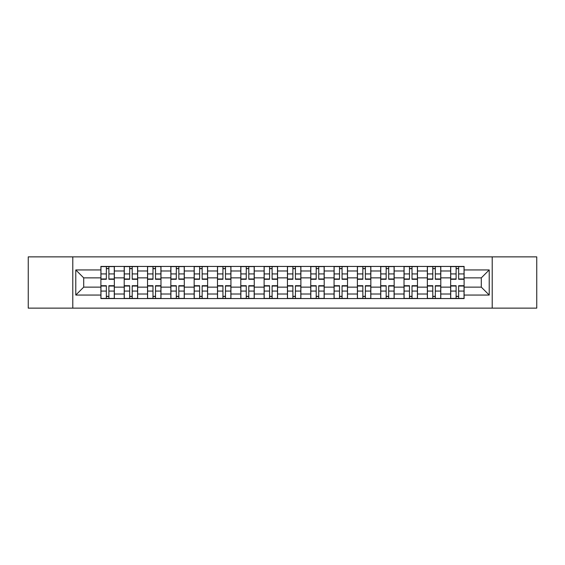 <?xml version="1.0" encoding="UTF-8"?>
<svg xmlns="http://www.w3.org/2000/svg" width="565" height="565" viewBox="0 0 565 565"><rect width="100%" height="100%" fill="white"/><g stroke="black" fill="none" stroke-linecap="round" stroke-linejoin="round"><path stroke-width="0.85" d="M492.207 308.137L536.75 308.137L536.75 256.863L28.25 256.863L28.25 308.137L492.207 308.137L492.207 256.863M124.208 298.567L124.208 270.988L114.342 270.988L114.342 298.567M114.342 270.988L114.342 266.433M124.208 270.988L124.208 266.433M137.662 266.433L137.662 298.567M147.529 298.567L147.529 266.433M160.983 266.433L160.983 298.567M170.842 298.567L170.842 266.433M184.296 266.433L184.296 298.567M194.162 298.567L194.162 266.433M207.616 266.433L207.616 298.567M217.483 298.567L217.483 266.433M230.93 266.433L230.93 298.567M240.796 298.567L240.796 266.433M254.25 266.433L254.25 298.567M264.116 298.567L264.116 266.433M277.57 266.433L277.57 298.567M287.43 298.567L287.43 266.433M300.884 266.433L300.884 298.567M310.75 298.567L310.75 266.433M324.204 266.433L324.204 298.567M334.07 298.567L334.07 266.433M347.517 266.433L347.517 298.567M357.384 298.567L357.384 266.433M370.838 266.433L370.838 298.567M380.704 298.567L380.704 266.433M394.158 266.433L394.158 298.567M404.017 298.567L404.017 266.433M417.471 266.433L417.471 298.567M427.338 298.567L427.338 266.433M440.792 266.433L440.792 298.567M450.658 298.567L450.658 266.433M450.658 287.133L440.792 287.133M427.338 287.133L417.471 287.133M404.017 287.133L394.158 287.133M380.704 287.133L370.838 287.133M357.384 287.133L347.517 287.133M334.07 287.133L324.204 287.133M310.75 287.133L300.884 287.133M287.43 287.133L277.57 287.133M264.116 287.133L254.25 287.133M240.796 287.133L230.93 287.133M217.483 287.133L207.616 287.133M194.162 287.133L184.296 287.133M170.842 287.133L160.983 287.133M147.529 287.133L137.662 287.133M124.208 287.133L114.342 287.133M450.658 277.867L440.792 277.867M427.338 277.867L417.471 277.867M404.017 277.867L394.158 277.867M380.704 277.867L370.838 277.867M357.384 277.867L347.517 277.867M334.07 277.867L324.204 277.867M310.75 277.867L300.884 277.867M287.43 277.867L277.57 277.867M264.116 277.867L254.25 277.867M240.796 277.867L230.93 277.867M217.483 277.867L207.616 277.867M194.162 277.867L184.296 277.867M170.842 277.867L160.983 277.867M147.529 277.867L137.662 277.867M124.208 277.867L114.342 277.867M83.705 287.133L100.895 287.133L100.895 277.867L83.705 277.867L83.705 287.133L75.781 295.057L75.781 269.943L100.895 269.943L100.895 277.867M464.105 277.867L464.105 287.133L481.295 287.133L481.295 277.867L464.105 277.867L464.105 266.433L100.895 266.433L100.895 269.943M464.105 269.943L489.219 269.943L489.219 295.057L464.105 295.057L464.105 287.133M100.895 287.133L100.895 298.567L464.105 298.567L464.105 295.057M100.895 295.057L75.781 295.057M72.793 308.137L72.793 256.863M108.89 296.328L106.347 296.328M106.347 268.672L108.89 268.672M132.21 296.328L129.668 296.328M129.668 268.672L132.21 268.672M155.523 296.328L152.981 296.328M152.981 268.672L155.523 268.672M178.844 296.328L176.301 296.328M176.301 268.672L178.844 268.672M202.157 296.328L199.622 296.328M199.622 268.672L202.157 268.672M225.477 296.328L222.935 296.328M222.935 268.672L225.477 268.672M248.798 296.328L246.255 296.328M246.255 268.672L248.798 268.672M272.111 296.328L269.569 296.328M269.569 268.672L272.111 268.672M295.431 296.328L292.889 296.328M292.889 268.672L295.431 268.672M318.745 296.328L316.202 296.328M316.202 268.672L318.745 268.672M342.065 296.328L339.523 296.328M339.523 268.672L342.065 268.672M365.378 296.328L362.843 296.328M362.843 268.672L365.378 268.672M388.699 296.328L386.156 296.328M386.156 268.672L388.699 268.672M412.019 296.328L409.477 296.328M409.477 268.672L412.019 268.672M435.333 296.328L432.79 296.328M432.79 268.672L435.333 268.672M458.653 296.328L456.11 296.328M456.11 268.672L458.653 268.672M75.781 269.943L83.705 277.867M481.295 287.133L489.219 295.057M481.295 277.867L489.219 269.943M108.89 279.287L108.89 266.581L114.271 266.581L114.271 279.287L108.89 279.287M106.347 268.523L108.89 268.523M108.89 266.581L100.966 266.581L100.966 279.287L106.347 279.287L106.347 266.581L104.179 266.581M106.347 285.713L106.347 298.419L100.966 298.419L100.966 285.713L106.347 285.713M108.89 296.477L106.347 296.477M106.347 298.419L114.271 298.419L114.271 285.713L108.89 285.713L108.89 298.419L111.058 298.419M132.21 279.287L132.21 266.581L137.585 266.581L137.585 279.287L132.21 279.287M129.668 268.523L132.21 268.523M132.21 266.581L124.286 266.581L124.286 279.287L129.668 279.287L129.668 266.581L127.499 266.581M155.523 279.287L155.523 266.581L160.905 266.581L160.905 279.287L155.523 279.287M152.981 268.523L155.523 268.523M155.523 266.581L147.599 266.581L147.599 279.287L152.981 279.287L152.981 266.581L150.813 266.581M129.668 285.713L129.668 298.419L124.286 298.419L124.286 285.713L129.668 285.713M132.21 296.477L129.668 296.477M129.668 298.419L137.585 298.419L137.585 285.713L132.21 285.713L132.21 298.419L134.371 298.419M152.981 285.713L152.981 298.419L147.599 298.419L147.599 285.713L152.981 285.713M155.523 296.477L152.981 296.477M152.981 298.419L160.905 298.419L160.905 285.713L155.523 285.713L155.523 298.419L157.692 298.419M178.844 279.287L178.844 266.581L184.225 266.581L184.225 279.287L178.844 279.287M176.301 268.523L178.844 268.523M178.844 266.581L170.92 266.581L170.92 279.287L176.301 279.287L176.301 266.581L174.133 266.581M202.157 279.287L202.157 266.581L207.539 266.581L207.539 279.287L202.157 279.287M199.622 268.523L202.157 268.523M202.157 266.581L194.24 266.581L194.24 279.287L199.622 279.287L199.622 266.581L197.453 266.581M225.477 279.287L225.477 266.581L230.859 266.581L230.859 279.287L225.477 279.287M222.935 268.523L225.477 268.523M225.477 266.581L217.553 266.581L217.553 279.287L222.935 279.287L222.935 266.581L220.767 266.581M176.301 285.713L176.301 298.419L170.92 298.419L170.92 285.713L176.301 285.713M178.844 296.477L176.301 296.477M176.301 298.419L184.225 298.419L184.225 285.713L178.844 285.713L178.844 298.419L181.012 298.419M199.622 285.713L199.622 298.419L194.24 298.419L194.24 285.713L199.622 285.713M202.157 296.477L199.622 296.477M199.622 298.419L207.539 298.419L207.539 285.713L202.157 285.713L202.157 298.419L204.325 298.419M222.935 285.713L222.935 298.419L217.553 298.419L217.553 285.713L222.935 285.713M225.477 296.477L222.935 296.477M222.935 298.419L230.859 298.419L230.859 285.713L225.477 285.713L225.477 298.419L227.646 298.419M248.798 279.287L248.798 266.581L254.172 266.581L254.172 279.287L248.798 279.287M246.255 268.523L248.798 268.523M248.798 266.581L240.874 266.581L240.874 279.287L246.255 279.287L246.255 266.581L244.087 266.581M246.255 285.713L246.255 298.419L240.874 298.419L240.874 285.713L246.255 285.713M248.798 296.477L246.255 296.477M246.255 298.419L254.172 298.419L254.172 285.713L248.798 285.713L248.798 298.419L250.959 298.419M272.111 279.287L272.111 266.581L277.493 266.581L277.493 279.287L272.111 279.287M269.569 268.523L272.111 268.523M272.111 266.581L264.187 266.581L264.187 279.287L269.569 279.287L269.569 266.581L267.4 266.581M269.569 285.713L269.569 298.419L264.187 298.419L264.187 285.713L269.569 285.713M272.111 296.477L269.569 296.477M269.569 298.419L277.493 298.419L277.493 285.713L272.111 285.713L272.111 298.419L274.279 298.419M295.431 279.287L295.431 266.581L300.813 266.581L300.813 279.287L295.431 279.287M292.889 268.523L295.431 268.523M295.431 266.581L287.507 266.581L287.507 279.287L292.889 279.287L292.889 266.581L290.721 266.581M292.889 285.713L292.889 298.419L287.507 298.419L287.507 285.713L292.889 285.713M295.431 296.477L292.889 296.477M292.889 298.419L300.813 298.419L300.813 285.713L295.431 285.713L295.431 298.419L297.6 298.419M318.745 279.287L318.745 266.581L324.126 266.581L324.126 279.287L318.745 279.287M316.202 268.523L318.745 268.523M318.745 266.581L310.828 266.581L310.828 279.287L316.202 279.287L316.202 266.581L314.041 266.581M316.202 285.713L316.202 298.419L310.828 298.419L310.828 285.713L316.202 285.713M318.745 296.477L316.202 296.477M316.202 298.419L324.126 298.419L324.126 285.713L318.745 285.713L318.745 298.419L320.913 298.419M342.065 279.287L342.065 266.581L347.447 266.581L347.447 279.287L342.065 279.287M339.523 268.523L342.065 268.523M342.065 266.581L334.141 266.581L334.141 279.287L339.523 279.287L339.523 266.581L337.354 266.581M339.523 285.713L339.523 298.419L334.141 298.419L334.141 285.713L339.523 285.713M342.065 296.477L339.523 296.477M339.523 298.419L347.447 298.419L347.447 285.713L342.065 285.713L342.065 298.419L344.233 298.419M365.378 279.287L365.378 266.581L370.76 266.581L370.76 279.287L365.378 279.287M362.843 268.523L365.378 268.523M365.378 266.581L357.461 266.581L357.461 279.287L362.843 279.287L362.843 266.581L360.675 266.581M362.843 285.713L362.843 298.419L357.461 298.419L357.461 285.713L362.843 285.713M365.378 296.477L362.843 296.477M362.843 298.419L370.76 298.419L370.76 285.713L365.378 285.713L365.378 298.419L367.547 298.419M388.699 279.287L388.699 266.581L394.08 266.581L394.08 279.287L388.699 279.287M386.156 268.523L388.699 268.523M388.699 266.581L380.775 266.581L380.775 279.287L386.156 279.287L386.156 266.581L383.988 266.581M386.156 285.713L386.156 298.419L380.775 298.419L380.775 285.713L386.156 285.713M388.699 296.477L386.156 296.477M386.156 298.419L394.08 298.419L394.08 285.713L388.699 285.713L388.699 298.419L390.867 298.419M412.019 279.287L412.019 266.581L417.401 266.581L417.401 279.287L412.019 279.287M409.477 268.523L412.019 268.523M412.019 266.581L404.095 266.581L404.095 279.287L409.477 279.287L409.477 266.581L407.309 266.581M409.477 285.713L409.477 298.419L404.095 298.419L404.095 285.713L409.477 285.713M412.019 296.477L409.477 296.477M409.477 298.419L417.401 298.419L417.401 285.713L412.019 285.713L412.019 298.419L414.187 298.419M435.333 279.287L435.333 266.581L440.714 266.581L440.714 279.287L435.333 279.287M432.79 268.523L435.333 268.523M435.333 266.581L427.415 266.581L427.415 279.287L432.79 279.287L432.79 266.581L430.629 266.581M432.79 285.713L432.79 298.419L427.415 298.419L427.415 285.713L432.79 285.713M435.333 296.477L432.79 296.477M432.79 298.419L440.714 298.419L440.714 285.713L435.333 285.713L435.333 298.419L437.501 298.419M458.653 279.287L458.653 266.581L464.034 266.581L464.034 279.287L458.653 279.287M456.11 268.523L458.653 268.523M458.653 266.581L450.729 266.581L450.729 279.287L456.11 279.287L456.11 266.581L453.942 266.581M456.11 285.713L456.11 298.419L450.729 298.419L450.729 285.713L456.11 285.713M458.653 296.477L456.11 296.477M456.11 298.419L464.034 298.419L464.034 285.713L458.653 285.713L458.653 298.419L460.821 298.419M427.338 270.988L417.471 270.988M404.017 270.988L394.158 270.988M380.704 270.988L370.838 270.988M357.384 270.988L347.517 270.988M334.07 270.988L324.204 270.988M310.75 270.988L300.884 270.988M287.43 270.988L277.57 270.988M264.116 270.988L254.25 270.988M240.796 270.988L230.93 270.988M217.483 270.988L207.616 270.988M194.162 270.988L184.296 270.988M170.842 270.988L160.983 270.988M147.529 270.988L137.662 270.988M450.658 270.988L440.792 270.988M427.338 294.012L417.471 294.012M404.017 294.012L394.158 294.012M380.704 294.012L370.838 294.012M357.384 294.012L347.517 294.012M334.07 294.012L324.204 294.012M310.75 294.012L300.884 294.012M287.43 294.012L277.57 294.012M264.116 294.012L254.25 294.012M240.796 294.012L230.93 294.012M217.483 294.012L207.616 294.012M194.162 294.012L184.296 294.012M170.842 294.012L160.983 294.012M147.529 294.012L137.662 294.012M124.208 294.012L114.342 294.012M450.658 294.012L440.792 294.012M108.89 278.969L114.271 278.969M108.89 273.926L114.271 273.926M100.966 278.969L106.347 278.969M100.966 273.926L106.347 273.926M106.347 286.031L100.966 286.031M106.347 291.074L100.966 291.074M114.271 286.031L108.89 286.031M114.271 291.074L108.89 291.074M132.21 278.969L137.585 278.969M132.21 273.926L137.585 273.926M124.286 278.969L129.668 278.969M124.286 273.926L129.668 273.926M155.523 278.969L160.905 278.969M155.523 273.926L160.905 273.926M147.599 278.969L152.981 278.969M147.599 273.926L152.981 273.926M129.668 286.031L124.286 286.031M129.668 291.074L124.286 291.074M137.585 286.031L132.21 286.031M137.585 291.074L132.21 291.074M152.981 286.031L147.599 286.031M152.981 291.074L147.599 291.074M160.905 286.031L155.523 286.031M160.905 291.074L155.523 291.074M178.844 278.969L184.225 278.969M178.844 273.926L184.225 273.926M170.92 278.969L176.301 278.969M170.92 273.926L176.301 273.926M202.157 278.969L207.539 278.969M202.157 273.926L207.539 273.926M194.24 278.969L199.622 278.969M194.24 273.926L199.622 273.926M225.477 278.969L230.859 278.969M225.477 273.926L230.859 273.926M217.553 278.969L222.935 278.969M217.553 273.926L222.935 273.926M176.301 286.031L170.92 286.031M176.301 291.074L170.92 291.074M184.225 286.031L178.844 286.031M184.225 291.074L178.844 291.074M199.622 286.031L194.24 286.031M199.622 291.074L194.24 291.074M207.539 286.031L202.157 286.031M207.539 291.074L202.157 291.074M222.935 286.031L217.553 286.031M222.935 291.074L217.553 291.074M230.859 286.031L225.477 286.031M230.859 291.074L225.477 291.074M248.798 278.969L254.172 278.969M248.798 273.926L254.172 273.926M240.874 278.969L246.255 278.969M240.874 273.926L246.255 273.926M246.255 286.031L240.874 286.031M246.255 291.074L240.874 291.074M254.172 286.031L248.798 286.031M254.172 291.074L248.798 291.074M272.111 278.969L277.493 278.969M272.111 273.926L277.493 273.926M264.187 278.969L269.569 278.969M264.187 273.926L269.569 273.926M269.569 286.031L264.187 286.031M269.569 291.074L264.187 291.074M277.493 286.031L272.111 286.031M277.493 291.074L272.111 291.074M295.431 278.969L300.813 278.969M295.431 273.926L300.813 273.926M287.507 278.969L292.889 278.969M287.507 273.926L292.889 273.926M292.889 286.031L287.507 286.031M292.889 291.074L287.507 291.074M300.813 286.031L295.431 286.031M300.813 291.074L295.431 291.074M318.745 278.969L324.126 278.969M318.745 273.926L324.126 273.926M310.828 278.969L316.202 278.969M310.828 273.926L316.202 273.926M316.202 286.031L310.828 286.031M316.202 291.074L310.828 291.074M324.126 286.031L318.745 286.031M324.126 291.074L318.745 291.074M342.065 278.969L347.447 278.969M342.065 273.926L347.447 273.926M334.141 278.969L339.523 278.969M334.141 273.926L339.523 273.926M339.523 286.031L334.141 286.031M339.523 291.074L334.141 291.074M347.447 286.031L342.065 286.031M347.447 291.074L342.065 291.074M365.378 278.969L370.76 278.969M365.378 273.926L370.76 273.926M357.461 278.969L362.843 278.969M357.461 273.926L362.843 273.926M362.843 286.031L357.461 286.031M362.843 291.074L357.461 291.074M370.76 286.031L365.378 286.031M370.76 291.074L365.378 291.074M388.699 278.969L394.08 278.969M388.699 273.926L394.08 273.926M380.775 278.969L386.156 278.969M380.775 273.926L386.156 273.926M386.156 286.031L380.775 286.031M386.156 291.074L380.775 291.074M394.08 286.031L388.699 286.031M394.08 291.074L388.699 291.074M412.019 278.969L417.401 278.969M412.019 273.926L417.401 273.926M404.095 278.969L409.477 278.969M404.095 273.926L409.477 273.926M409.477 286.031L404.095 286.031M409.477 291.074L404.095 291.074M417.401 286.031L412.019 286.031M417.401 291.074L412.019 291.074M435.333 278.969L440.714 278.969M435.333 273.926L440.714 273.926M427.415 278.969L432.79 278.969M427.415 273.926L432.79 273.926M432.79 286.031L427.415 286.031M432.79 291.074L427.415 291.074M440.714 286.031L435.333 286.031M440.714 291.074L435.333 291.074M458.653 278.969L464.034 278.969M458.653 273.926L464.034 273.926M450.729 278.969L456.11 278.969M450.729 273.926L456.11 273.926M456.11 286.031L450.729 286.031M456.11 291.074L450.729 291.074M464.034 286.031L458.653 286.031M464.034 291.074L458.653 291.074"/></g></svg>
